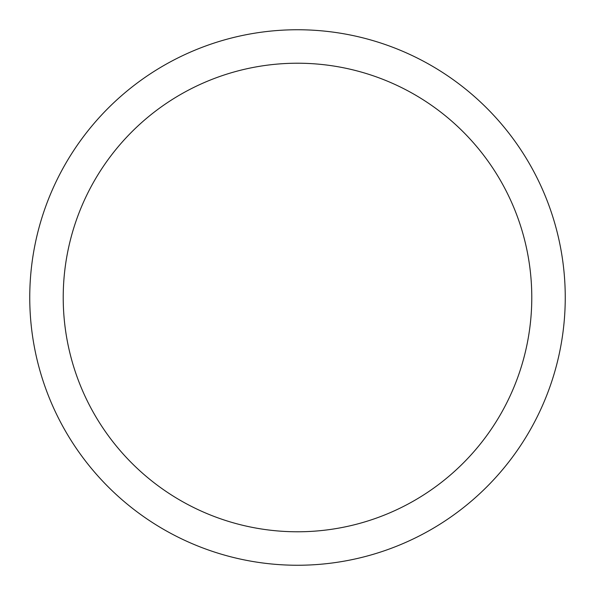 <?xml version="1.0" encoding="UTF-8"?>
<svg xmlns="http://www.w3.org/2000/svg" width="595" height="595" viewBox="0 0 595 595"><rect width="100%" height="100%" fill="white"/><g stroke="black" fill="none" stroke-linecap="round" stroke-linejoin="round"><path stroke-width="0.89" d="M29.75 297.5A267.75 267.75 0 0 1 297.5 29.75A267.75 267.75 0 0 1 565.25 297.5A267.75 267.75 0 0 1 297.5 565.25A267.75 267.75 0 0 1 29.75 297.5M63.219 297.5A234.281 234.281 0 0 1 297.5 63.219A234.281 234.281 0 0 1 531.781 297.5A234.281 234.281 0 0 1 297.5 531.781A234.281 234.281 0 0 1 63.219 297.5"/></g></svg>
